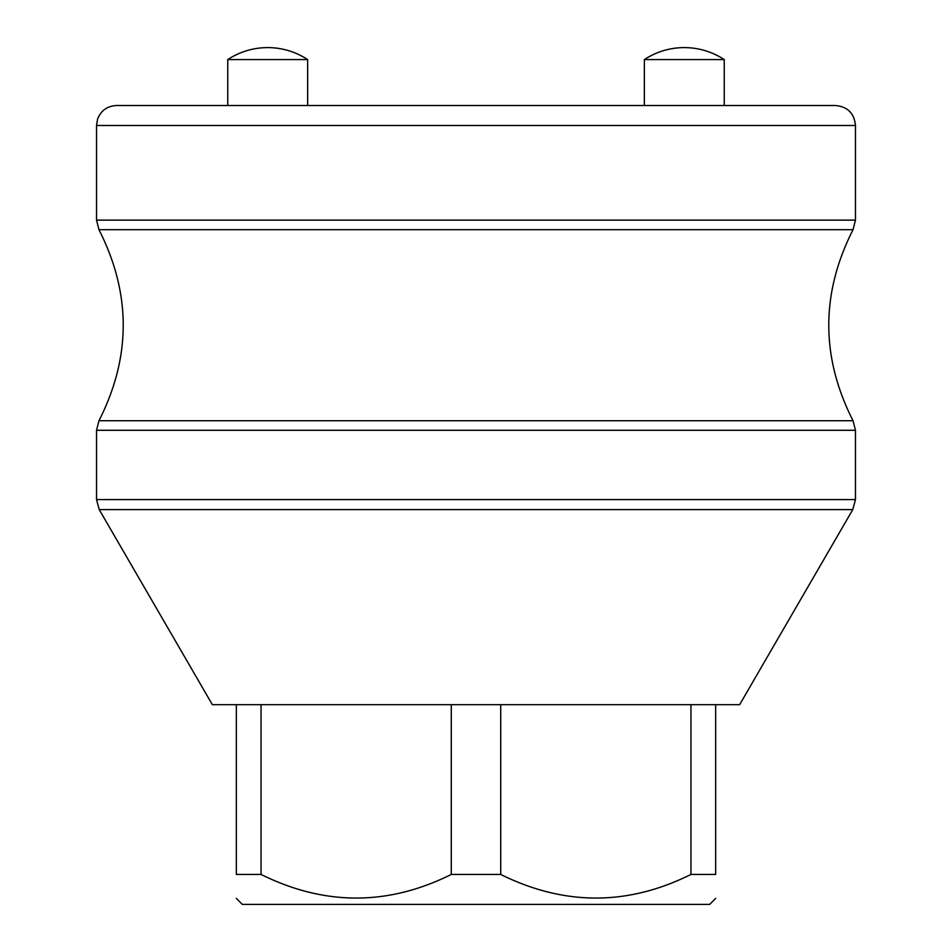 <?xml version="1.0" encoding="UTF-8"?>
<svg xmlns="http://www.w3.org/2000/svg" width="952" height="952" viewBox="0 0 952 952"><rect width="100%" height="100%" fill="white"/><g stroke="black" fill="none" stroke-linecap="round" stroke-linejoin="round"><path stroke-width="1.43" d="M715.666 898.414L709.668 904.4L242.332 904.4L236.334 898.414M852.778 509.606L739.633 704.682L715.666 704.682L715.666 874.448L690.95 874.448L690.95 704.682L500.716 704.682L500.716 874.448L451.284 874.448L451.284 704.682L261.05 704.682L261.05 874.448L236.334 874.448L236.334 704.682L212.367 704.682L99.222 509.606L96.533 499.586L855.467 499.586L852.778 509.606L99.222 509.606M261.05 704.682L236.334 704.682M500.716 704.682L451.284 704.682M715.666 704.682L690.95 704.682M236.334 874.448C236.334 905.923 236.334 905.923 236.334 874.448M715.666 874.448C715.666 905.923 715.666 905.923 715.666 874.448M690.95 874.448C627.701 905.923 564.286 905.923 500.716 874.448M451.284 874.448C388.035 905.923 324.62 905.923 261.05 874.448M855.467 125.486L96.533 125.486L97.509 119.321C100.864 110.622 107.195 106.029 116.501 105.517L835.499 105.517C847.625 106.707 854.289 113.359 855.467 125.486L855.467 220.138L853.04 229.694L98.96 229.694C131.305 293.383 131.305 357.06 98.96 420.736L853.04 420.736C820.695 357.048 820.695 293.371 853.04 229.694M221.756 105.517L313.636 105.517M853.04 420.736L855.467 430.292L96.533 430.292L96.533 499.586M96.533 430.292L98.96 420.736M724.246 59.583L724.246 105.517L724.246 59.583A72.566 72.566 0 0 0 644.361 59.583A72.566 72.566 0 0 1 724.246 59.583L644.361 59.583L644.361 105.517M307.639 59.583L307.639 105.517L307.639 59.583A72.566 72.566 0 0 0 227.754 59.583A72.566 72.566 0 0 1 307.639 59.583L227.754 59.583L227.754 105.517M96.533 125.486L96.533 220.138L855.467 220.138M855.467 430.292L855.467 499.586M96.533 220.138L98.96 229.694"/></g></svg>
